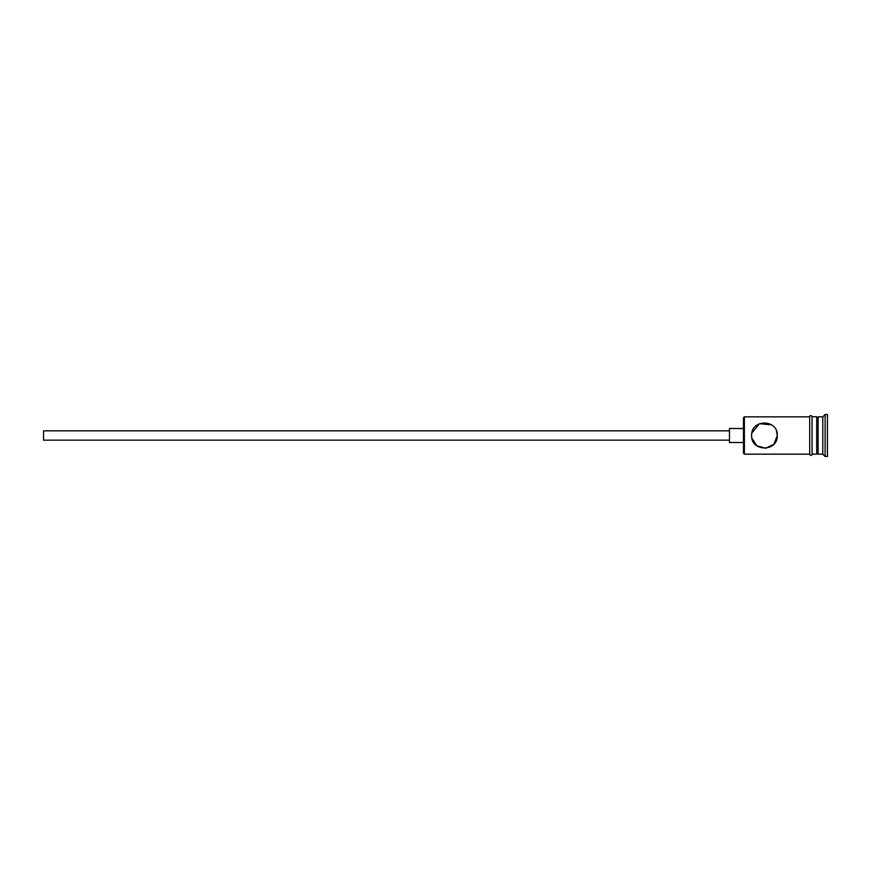 <?xml version="1.0" encoding="UTF-8"?>
<svg xmlns="http://www.w3.org/2000/svg" width="871" height="871" viewBox="0 0 871 871"><rect width="100%" height="100%" fill="white"/><g stroke="black" fill="none" stroke-linecap="round" stroke-linejoin="round"><path stroke-width="1.31" d="M744.389 454.161L743.464 453.236L743.464 417.764L744.389 416.839L744.389 454.161L809.714 454.161M751.629 435.5C752.152 430.982 752.152 430.982 751.629 435.5C752.152 430.982 752.152 430.982 751.629 435.5C750.856 452.071 778.053 452.093 777.291 435.5C778.043 418.907 750.846 418.94 751.629 435.5M729.463 440.171L43.55 440.171L43.55 430.829L729.463 430.829M743.464 442.501L729.463 442.501L729.463 428.499L743.464 428.499M751.891 432.931L759.436 423.698L771.619 424.852M776.409 430.818L777.291 435.5L773.894 444.188L765.707 448.271L756.736 445.745L751.869 437.993M816.715 418.232L818.119 416.839L818.119 454.161L822.779 454.161L825.12 456.502L827.45 456.502L827.45 414.498L825.12 414.498L825.12 456.502M818.119 416.839L822.779 416.839L822.779 454.161M812.055 416.839L812.055 454.161L816.715 454.161L816.715 416.839L812.055 416.599L812.055 454.161M812.055 454.401C812.73 453.976 811.075 456.927 809.714 454.401L809.714 416.599C809.039 417.035 810.683 414.073 812.055 416.599M816.715 452.768L818.119 454.161M744.389 416.839L809.714 416.839M822.779 416.839L825.12 414.498"/></g></svg>

